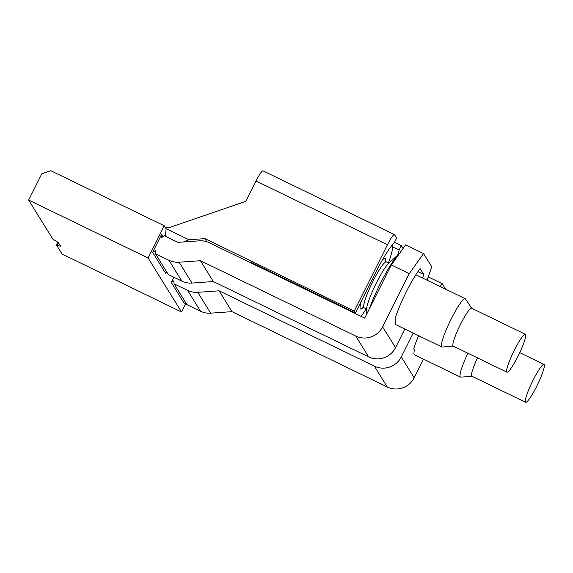 <?xml version="1.0" encoding="UTF-8"?>
<svg xmlns="http://www.w3.org/2000/svg" width="573" height="573" viewBox="0 0 573 573"><rect width="100%" height="100%" fill="white"/><g stroke="black" fill="none" stroke-linecap="round" stroke-linejoin="round"><path stroke-width="0.86" d="M422.595 278.027A34.867 4.913 -64.1 0 0 423.762 274.438L417.939 271.609M453.329 346.156L442.127 347.03A26.824 3.782 -64.1 0 1 441.804 346.973L395.757 324.633A26.824 3.782 115.9 0 1 395.32 322.355A26.824 3.782 115.9 0 1 395.764 319.956L395.048 318.796A34.867 4.913 115.9 0 1 420.167 268.63L423.762 274.438M163.004 236.692L161.607 234.443L161.794 237.501L164.365 235.782L177.924 242.358L199.239 240.832A20.119 19.84 148.2 0 1 209.403 242.78L364.7 318.122L391.316 264.962L405.627 244.864L423.547 253.553L431.755 266.81L427.1 280.211M404.839 329.038L395.52 347.646L382.614 326.811L409.237 273.658L423.547 253.553M409.237 273.658L391.316 264.962M161.607 234.443L152.633 252.356L155.211 250.637L155.398 253.696L168.956 260.278L181.856 281.114L168.297 274.531L155.398 253.696M395.52 347.646A20.119 19.84 148.2 0 1 368.625 356.872L213.335 281.536L192.019 283.055L179.113 262.219A20.119 19.84 148.2 0 1 168.956 260.278M179.113 262.219L200.428 260.701L355.726 336.036L368.625 356.872M382.614 326.811A20.119 19.84 148.2 0 1 355.726 336.036M192.019 283.055A20.119 19.84 148.2 0 1 181.856 281.114M152.633 252.356L165.54 273.192L166.908 272.282M213.335 281.536L200.428 260.701M185.559 302.401L184.191 303.31L171.291 282.475L173.863 280.756L174.049 283.814L187.607 290.389A20.119 19.84 -31.8 0 0 197.771 292.337L219.079 290.812L374.377 366.154A20.119 19.84 -31.8 0 0 401.265 356.929L413.205 333.092M171.291 282.475L173.906 277.253M445.615 289.2L442.198 283.671L440.15 286.543M174.049 283.814L186.948 304.65L200.507 311.225A20.119 19.84 148.2 0 0 210.671 313.173L231.986 311.648L387.276 386.99A20.119 19.84 148.2 0 0 414.172 377.765L423.49 359.156M471.98 376.268L460.778 377.141A26.824 3.782 -64.1 0 1 460.463 377.091L414.408 354.744A26.824 3.782 115.9 0 1 413.971 352.474A26.824 3.782 115.9 0 1 414.415 350.074L413.699 348.914A34.867 4.913 115.9 0 1 418.591 335.706M231.986 311.648L219.079 290.812M428.246 276.902L442.198 283.671M28.65 200.056L148.106 258.008L164.258 225.762L50.775 170.704L41.808 173.777L28.65 200.056L52.902 239.22L58.296 242.529L60.645 246.318L56.476 244.993L62.085 254.04L181.541 311.991L185.996 303.103M164.258 225.762L166.077 228.691L165.439 236.298M166.077 228.691L188.904 239.765L183.453 241.964M165.361 227.531A13.408 13.222 148.2 0 0 171.327 226.894L245.853 201.331L256.024 181.018L387.427 244.771L354.229 311.067L204.905 238.626L188.904 239.765M206.846 241.749L204.905 238.626M250.852 262.892L250.279 261.961L355.403 312.958L375.143 273.543A43.584 6.138 115.9 0 1 394.439 242.415L396.638 238.031L394.582 234.722A13.408 1.891 115.9 0 0 394.453 234.601A13.408 1.891 115.9 0 0 387.427 244.771M394.453 234.601L263.05 170.847A13.408 1.891 115.9 0 0 256.024 181.018M355.403 312.958L354.229 311.067M403.077 248.438L401.329 245.609L399.13 249.993A43.584 6.138 115.9 0 1 397.683 255.15M259.548 267.111A40.733 5.737 115.9 0 0 259.92 266.638M254.204 263.867A40.733 5.737 115.9 0 0 254.068 264.447M394.503 242.3L401.329 245.609M262.821 268.694L263.079 268.171M392.627 246.834L399.13 249.993M148.106 258.008L181.541 311.991M544.35 366.197A21.058 2.965 115.9 0 0 544.013 364.407A21.058 2.965 115.9 0 0 533.907 378.552A21.058 2.965 115.9 0 0 525.291 400.513A21.058 2.965 115.9 0 0 525.627 402.296A21.058 2.965 115.9 0 0 535.734 388.15A21.058 2.965 115.9 0 0 544.35 366.197M477.488 357.874A21.058 2.965 115.9 0 0 471.536 374.434A21.058 2.965 115.9 0 0 471.873 376.217L525.627 402.296M460.463 377.091A26.824 3.782 -64.1 0 1 460.026 374.814A26.824 3.782 -64.1 0 1 467.862 353.204M361.126 316.389A43.584 6.138 115.9 0 0 366.176 308.79M388.422 262.943A43.584 6.138 115.9 0 0 392.548 248.173A43.584 6.138 115.9 0 0 392.269 244.886M525.699 336.079A21.058 2.965 115.9 0 0 525.362 334.295A21.058 2.965 115.9 0 0 515.256 348.441A21.058 2.965 115.9 0 0 506.639 370.394A21.058 2.965 115.9 0 0 506.976 372.178A21.058 2.965 115.9 0 0 517.082 358.032A21.058 2.965 115.9 0 0 525.699 336.079M525.362 334.295L471.6 308.21A21.058 2.965 115.9 0 0 461.501 322.355A21.058 2.965 115.9 0 0 452.885 344.316A21.058 2.965 115.9 0 0 453.222 346.099L506.976 372.178M441.804 346.973A26.824 3.782 -64.1 0 1 441.375 344.695A26.824 3.782 -64.1 0 1 452.355 316.726A26.824 3.782 -64.1 0 1 465.226 298.705A26.824 3.782 -64.1 0 1 465.462 298.927L471.715 308.267M354.537 312.543A43.584 6.138 115.9 0 0 354.379 313.116M369.277 308.976A40.232 5.666 -64.1 0 1 375.516 293.727A40.232 5.666 -64.1 0 1 398.844 254.104A40.232 5.666 -64.1 0 1 399.367 253.653M398.844 254.104L388.723 263.265A26.824 3.782 115.9 0 0 373.173 289.68A26.824 3.782 115.9 0 0 366.62 308.826L366.183 315.15M414.172 377.765L401.265 356.929M374.377 366.154L387.276 386.99M210.671 313.173L197.771 292.337M187.607 290.389L200.507 311.225M58.446 242.773L57.279 245.101M385.285 261.61L385.314 260.779L386.331 261.925A25.484 3.588 115.9 0 0 374.105 279.044A25.484 3.588 115.9 0 0 363.676 305.617A25.484 3.588 115.9 0 0 364.084 307.78L366.605 308.997M385.507 261.209A28.163 3.968 115.9 0 0 385.565 260.744A28.163 3.968 115.9 0 0 382.277 260.185M361.427 300.925A28.163 3.968 115.9 0 0 360.073 306.641A28.163 3.968 115.9 0 0 363.01 307.572M327.162 299.256A42.502 5.988 115.9 0 0 327.004 299.837M57.809 242.243L56.469 244.929M519.74 352.639L544.013 364.407M415.84 274.754L465.226 298.705M386.331 261.925L388.852 263.15M364.084 307.78L362.551 307.694M324.375 298.554L324.497 297.967"/></g></svg>
